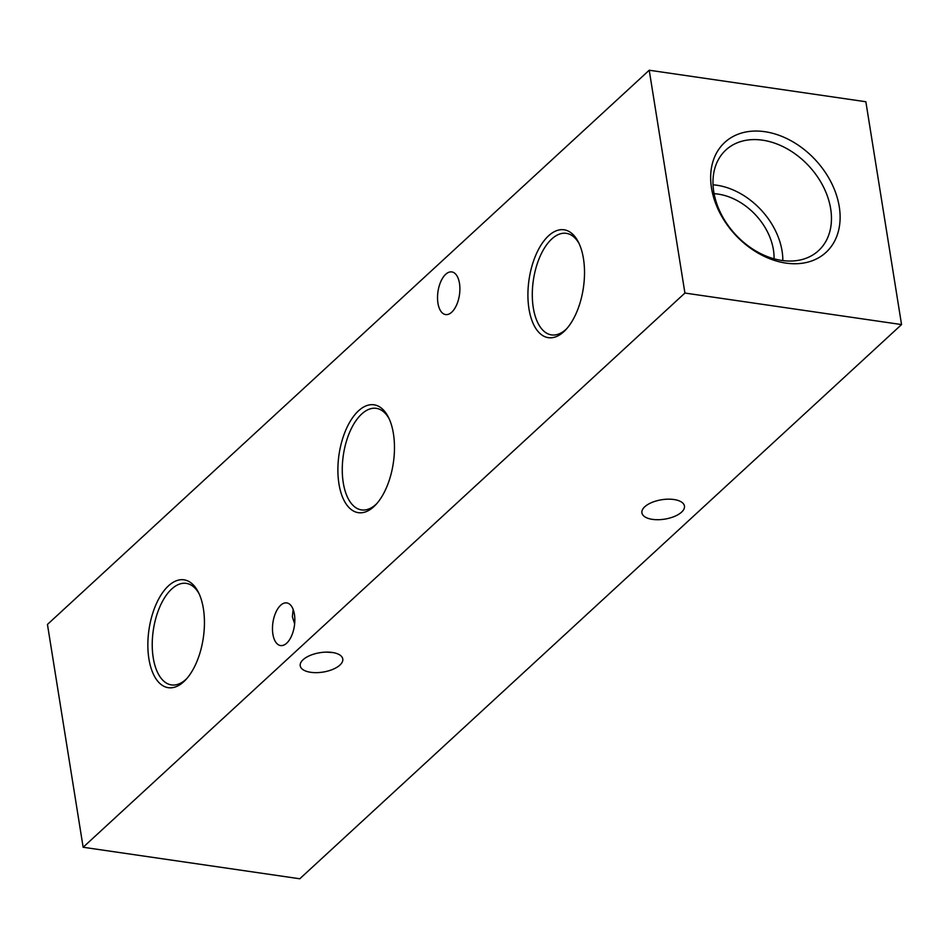 <?xml version="1.0" encoding="UTF-8"?>
<svg xmlns="http://www.w3.org/2000/svg" width="949" height="949" viewBox="0 0 949 949"><rect width="100%" height="100%" fill="white"/><g stroke="black" fill="none" stroke-linecap="round" stroke-linejoin="round"><path stroke-width="1.42" d="M644.774 506.754A21.542 9.81 -9.1 0 1 668.013 499.174A21.542 9.81 -9.1 0 1 684.454 506.031A21.542 9.81 -9.1 0 1 681.596 512.116A21.542 9.81 -9.1 0 1 658.357 519.708A21.542 9.81 -9.1 0 1 641.915 512.84A21.542 9.81 -9.1 0 1 644.774 506.754M303.087 659.709A21.542 9.81 -9.1 0 1 326.326 652.117A21.542 9.81 -9.1 0 1 342.779 658.974A21.542 9.81 -9.1 0 1 339.92 665.059A21.542 9.81 -9.1 0 1 316.681 672.651A21.542 9.81 -9.1 0 1 300.228 665.795A21.542 9.81 -9.1 0 1 303.087 659.709M785.914 263.098A74.746 54.84 47.4 0 0 839.26 206.692A74.746 54.84 47.4 0 0 764.858 131.697A74.746 54.84 47.4 0 0 711.513 188.104A74.746 54.84 47.4 0 0 785.914 263.098M781.846 260.453A68.411 50.19 47.4 0 0 817.338 251.71A68.411 50.19 47.4 0 0 823.803 187.617A68.411 50.19 47.4 0 0 762.593 140.179A68.411 50.19 47.4 0 0 724.704 151.128A68.411 50.19 47.4 0 0 721.608 214.925A68.411 50.19 47.4 0 0 781.846 260.453M782.83 260.584A65.635 48.162 47.4 0 0 716.732 185.209A65.635 48.162 47.4 0 0 713.031 184.794M774.052 258.792A55.517 40.736 47.4 0 0 718.156 194.106A55.517 40.736 47.4 0 0 714.087 193.691M583.457 258.638A54.496 27.474 -81.7 0 0 578.463 242.244A54.496 27.474 -81.7 0 0 543.386 241.627A54.496 27.474 -81.7 0 0 528.973 308.816A54.496 27.474 -81.7 0 0 565.711 329.825A54.496 27.474 -81.7 0 0 583.457 258.638M579.163 243.715A51.317 25.872 -81.7 0 0 566.778 233.418A51.317 25.872 -81.7 0 0 540.325 255.815A51.317 25.872 -81.7 0 0 533.291 307.737A51.317 25.872 -81.7 0 0 551.998 334.961A51.317 25.872 -81.7 0 0 566.802 328.615M393.42 433.657A54.496 27.474 -81.7 0 0 388.426 417.263A54.496 27.474 -81.7 0 0 353.348 416.635A54.496 27.474 -81.7 0 0 338.947 483.824A54.496 27.474 -81.7 0 0 375.685 504.832A54.496 27.474 -81.7 0 0 393.42 433.657M389.126 418.723A51.317 25.872 -81.7 0 0 376.741 408.426A51.317 25.872 -81.7 0 0 350.288 430.822A51.317 25.872 -81.7 0 0 343.265 482.756A51.317 25.872 -81.7 0 0 361.972 509.969A51.317 25.872 -81.7 0 0 376.777 503.634M203.383 608.665A54.496 27.474 -81.7 0 0 198.388 592.271A54.496 27.474 -81.7 0 0 163.323 591.642A54.496 27.474 -81.7 0 0 148.91 658.831A54.496 27.474 -81.7 0 0 185.648 679.852A54.496 27.474 -81.7 0 0 203.383 608.665M199.088 593.742A51.317 25.872 -81.7 0 0 186.704 583.445A51.317 25.872 -81.7 0 0 160.262 605.842A51.317 25.872 -81.7 0 0 153.228 657.764A51.317 25.872 -81.7 0 0 171.935 684.976A51.317 25.872 -81.7 0 0 186.739 678.642M286.693 643.173A21.542 10.866 -81.7 0 0 294.842 619.887A21.542 10.866 -81.7 0 0 286.764 602.912A21.542 10.866 -81.7 0 0 280.619 605.296A21.542 10.866 -81.7 0 0 272.47 628.57A21.542 10.866 -81.7 0 0 280.548 645.557A21.542 10.866 -81.7 0 0 286.693 643.173M451.736 312.185A21.542 10.866 -81.7 0 0 459.897 288.899A21.542 10.866 -81.7 0 0 451.807 271.924A21.542 10.866 -81.7 0 0 445.674 274.308A21.542 10.866 -81.7 0 0 437.525 297.595A21.542 10.866 -81.7 0 0 445.603 314.57A21.542 10.866 -81.7 0 0 451.736 312.185M294.641 623.861L292.375 616.755L293.146 609.412M649.223 70.226L865.856 101.745L901.55 324.57L684.917 293.051L649.223 70.226L47.45 624.43L83.144 847.255L684.917 293.051M901.55 324.57L299.777 878.774L83.144 847.255M326.48 652.117L333.123 652.604"/></g></svg>
